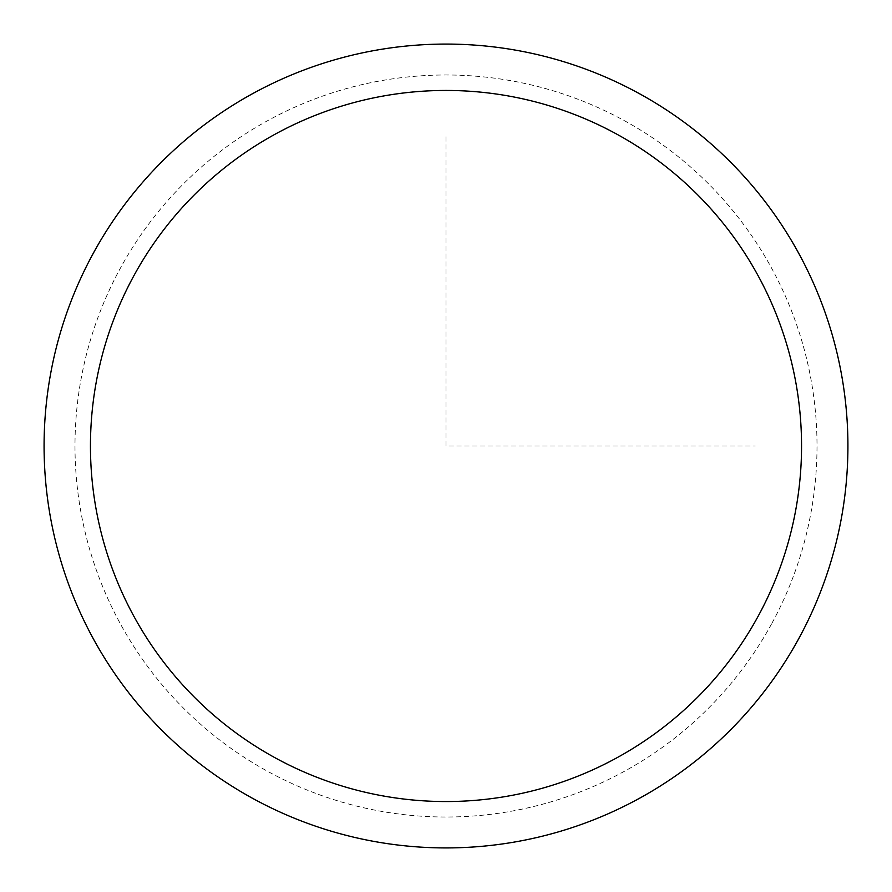 <?xml version="1.0" encoding="UTF-8"?>
<svg xmlns="http://www.w3.org/2000/svg" width="892" height="892" viewBox="0 0 892 892"><rect width="100%" height="100%" fill="white"/><g stroke="black" fill="none" stroke-linecap="round" stroke-linejoin="round"><path stroke-width="0.67" stroke-dasharray="4.46 3.34" d="M798.719 638.694A401.924 401.924 0 0 1 253.306 798.719A401.924 401.924 0 0 1 93.281 253.306A401.924 401.924 0 0 1 638.694 93.281A401.924 401.924 0 0 1 798.719 638.694A401.924 401.924 0 0 1 253.306 798.719A401.924 401.924 0 0 1 93.281 253.306A401.924 401.924 0 0 1 638.694 93.281A401.924 401.924 0 0 1 798.719 638.694M446 136.822L446 446L755.178 446M771.591 623.876A371.005 371.005 0 0 1 268.124 771.591A371.005 371.005 0 0 1 120.409 268.124A371.005 371.005 0 0 1 623.876 120.409A371.005 371.005 0 0 1 771.591 623.876"/><path stroke-width="1.34" d="M93.281 253.306A401.924 401.924 0 0 1 638.694 93.281A401.924 401.924 0 0 1 798.719 638.694A401.924 401.924 0 0 1 253.306 798.719A401.924 401.924 0 0 1 93.281 253.306M133.978 275.539A355.551 355.551 0 0 1 616.461 133.978A355.551 355.551 0 0 1 758.022 616.461A355.551 355.551 0 0 1 275.539 758.022A355.551 355.551 0 0 1 133.978 275.539"/></g></svg>
